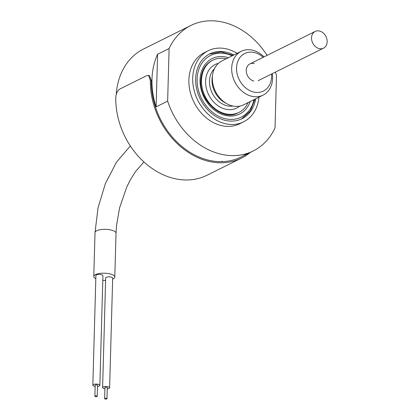 <?xml version="1.0" encoding="UTF-8"?>
<svg xmlns="http://www.w3.org/2000/svg" width="420" height="420" viewBox="0 0 420 420"><rect width="100%" height="100%" fill="white"/><g stroke="black" fill="none" stroke-linecap="round" stroke-linejoin="round"><path stroke-width="0.63" d="M248.073 102.601A29.195 23.084 -116.4 0 1 238.907 112.429A29.195 23.084 -116.4 0 1 225.141 113.715A29.195 23.084 -116.4 0 1 202.34 88.489A29.195 23.084 -116.4 0 1 212.903 60.154A29.195 23.084 -116.4 0 1 226.27 58.774M227.152 103.882L225.01 102.727A21.488 16.989 -116.4 0 1 212.258 77.096L212.63 74.686A24.476 19.357 63.6 0 0 227.152 103.882A24.476 19.357 63.6 0 0 232.176 105.845A24.476 19.357 63.6 0 0 243.716 104.769L263.046 95.156A24.476 19.357 -116.4 0 1 251.501 96.233A24.476 19.357 -116.4 0 1 232.386 75.086A24.476 19.357 -116.4 0 1 241.243 51.329A24.476 19.357 -116.4 0 1 252.788 50.253A24.476 19.357 -116.4 0 1 264.002 56.91M241.243 51.329L221.917 60.942A24.476 19.357 63.6 0 0 212.63 74.686M263.198 57.309A20.974 16.585 63.6 0 0 254.615 52.584A20.974 16.585 63.6 0 0 236.534 67.919A20.974 16.585 63.6 0 0 253.517 91.985A20.974 16.585 63.6 0 0 271.519 74.036M254.31 63.509A9.34 7.387 63.6 0 0 246.257 70.34A9.34 7.387 63.6 0 0 253.822 81.06M272.323 73.636A24.476 19.357 -116.4 0 1 263.046 95.156M157.589 54.259A70.061 55.403 63.6 0 0 156.119 106.864L157.589 54.259L169.108 48.531A70.061 55.403 -116.4 0 1 190.864 25.473L143.504 49.03A70.061 55.403 63.6 0 0 116.272 94.306M275.389 72.114A70.061 55.403 -116.4 0 1 276.496 75.275L275.026 127.874A70.061 55.403 -116.4 0 1 253.271 150.932A70.061 55.403 -116.4 0 1 220.227 154.014A70.061 55.403 -116.4 0 1 167.638 101.136L169.108 48.531M156.119 106.864L167.638 101.136M190.864 25.473A70.061 55.403 -116.4 0 1 223.902 22.391A70.061 55.403 -116.4 0 1 267.067 55.382M237.137 53.371A39.701 31.395 63.6 0 0 226.947 48.998A39.701 31.395 63.6 0 0 208.226 50.746A39.701 31.395 63.6 0 0 193.856 89.282A39.701 31.395 63.6 0 0 224.863 123.585A39.701 31.395 63.6 0 0 243.59 121.842A39.701 31.395 63.6 0 0 258.941 97.198M208.226 50.746L204.383 52.657A39.701 31.395 63.6 0 0 190.019 91.192A39.701 31.395 63.6 0 0 221.025 125.496A39.701 31.395 63.6 0 0 239.747 123.753L243.59 121.842M255.691 98.816A36.199 28.623 -116.4 0 1 242.03 118.703A36.199 28.623 -116.4 0 1 224.957 120.293A36.199 28.623 -116.4 0 1 196.686 89.019A36.199 28.623 -116.4 0 1 209.785 53.881A36.199 28.623 -116.4 0 1 226.858 52.29A36.199 28.623 -116.4 0 1 233.888 54.983M327.154 41.759A9.34 7.387 -116.4 0 1 323.505 48.179A9.34 7.387 -116.4 0 1 315.462 46.646A9.34 7.387 -116.4 0 1 311.535 37.868A9.34 7.387 -116.4 0 1 315.184 31.453A9.34 7.387 -116.4 0 1 323.227 32.98A9.34 7.387 -116.4 0 1 327.154 41.759M250.204 152.46A71.232 56.327 -116.4 0 1 241.631 158.03A71.232 56.327 -116.4 0 1 180.574 146.606A71.232 56.327 -116.4 0 1 150.339 80.173L148.517 75.369L149.489 75.705L151.316 80.514A70.061 55.403 63.6 0 0 184.285 148.355A70.061 55.403 63.6 0 0 246.955 153.484M241.631 158.03L207.071 175.219A71.232 56.327 -116.4 0 1 146.018 163.795A71.232 56.327 -116.4 0 1 115.778 97.367C116.177 93.261 117.59 90.447 120.026 88.924L146.905 75.558L148.517 75.369M221.876 161.648A70.061 55.403 63.6 0 0 222.28 161.133M112.644 279.195A10.511 3.596 -178.4 0 0 114.797 277.106A10.511 3.596 -178.4 0 0 110.051 273.945A10.511 3.596 -178.4 0 0 99.346 273.514A10.511 3.596 -178.4 0 0 93.786 276.518A10.511 3.596 -178.4 0 0 95.818 278.728M107.247 388.873A3.502 1.197 -178.4 0 0 109.61 387.812A3.502 1.197 -178.4 0 0 108.029 386.757A3.502 1.197 -178.4 0 0 104.459 386.615A3.502 1.197 -178.4 0 0 102.606 387.613A3.502 1.197 -178.4 0 0 104.192 388.668A3.502 1.197 -178.4 0 0 104.911 388.81M109.61 387.812L112.676 278.124A3.502 1.197 -178.4 0 0 111.095 277.069A3.502 1.197 -178.4 0 0 107.525 276.927A3.502 1.197 -178.4 0 0 105.672 277.93L102.606 387.613M106.444 398.365A1.166 0.399 -178.4 0 0 105.252 398.318A1.166 0.399 -178.4 0 0 104.638 398.648A1.166 0.399 -178.4 0 0 105.163 399A1.166 0.399 -178.4 0 0 106.355 399.047A1.166 0.399 -178.4 0 0 106.969 398.717A1.166 0.399 -178.4 0 0 106.444 398.365M106.969 398.717L107.279 387.744A1.166 0.399 -178.4 0 0 106.748 387.392A1.166 0.399 -178.4 0 0 105.562 387.345A1.166 0.399 -178.4 0 0 104.942 387.681L104.638 398.648M97.482 386.442A3.502 1.197 -178.4 0 0 99.85 385.381A3.502 1.197 -178.4 0 0 98.27 384.326A3.502 1.197 -178.4 0 0 94.7 384.185A3.502 1.197 -178.4 0 0 92.846 385.182A3.502 1.197 -178.4 0 0 94.427 386.237A3.502 1.197 -178.4 0 0 95.151 386.379M99.85 385.381L102.911 275.693A3.502 1.197 -178.4 0 0 101.33 274.638A3.502 1.197 -178.4 0 0 97.76 274.496A3.502 1.197 -178.4 0 0 95.907 275.499L92.846 385.182M96.679 395.934A1.166 0.399 -178.4 0 0 95.492 395.887A1.166 0.399 -178.4 0 0 94.873 396.218A1.166 0.399 -178.4 0 0 95.403 396.569A1.166 0.399 -178.4 0 0 96.59 396.617A1.166 0.399 -178.4 0 0 97.209 396.281A1.166 0.399 -178.4 0 0 96.679 395.934M97.209 396.281L97.514 385.313A1.166 0.399 -178.4 0 0 96.989 384.962A1.166 0.399 -178.4 0 0 95.797 384.914A1.166 0.399 -178.4 0 0 95.183 385.25L94.873 396.218M102.785 280.329A10.511 3.596 -178.4 0 0 105.604 280.408M233 106.034A21.488 16.989 -116.4 0 1 226.879 105.709A21.488 16.989 -116.4 0 1 210.809 89.67A21.488 16.989 -116.4 0 1 214.447 68.723M239.668 106.123A24.287 19.204 -116.4 0 1 225.267 109.106A24.287 19.204 -116.4 0 1 205.895 85.99A24.287 19.204 -116.4 0 1 218.395 63.352M151.316 80.514L150.339 80.173M143.939 161.963L135.55 171.518L130.273 179.986L126.725 187.121L119.579 207.863L116.508 225.582L116.025 233.231A10.511 3.596 -178.4 0 0 111.279 230.071A10.511 3.596 -178.4 0 0 100.569 229.64A10.511 3.596 -178.4 0 0 95.014 232.643L93.786 276.518M253.969 99.671A34.445 27.242 -116.4 0 1 222.169 117.789A34.445 27.242 -116.4 0 1 197.106 79.123A34.445 27.242 -116.4 0 1 232.171 55.844M250.215 101.54A30.944 24.47 -116.4 0 1 220.988 113.967A30.944 24.47 -116.4 0 1 200.035 79.853A30.944 24.47 -116.4 0 1 228.412 57.708M241.112 156.98L253.271 150.932M258.227 80.651L323.505 48.179M249.905 63.924L315.184 31.453M130.331 145.94L116.482 162.167L105.43 183.472L98.033 207.785L95.014 232.643M116.025 233.231L114.797 277.106M241.547 118.933L250.341 110.98L254.982 99.167M237.946 112.907C223.125 121.711 199.285 101.425 200.828 80.377C201.359 70.886 205.065 64.307 211.942 60.632M233.184 55.335L220.962 51.912L209.312 54.122"/></g></svg>

